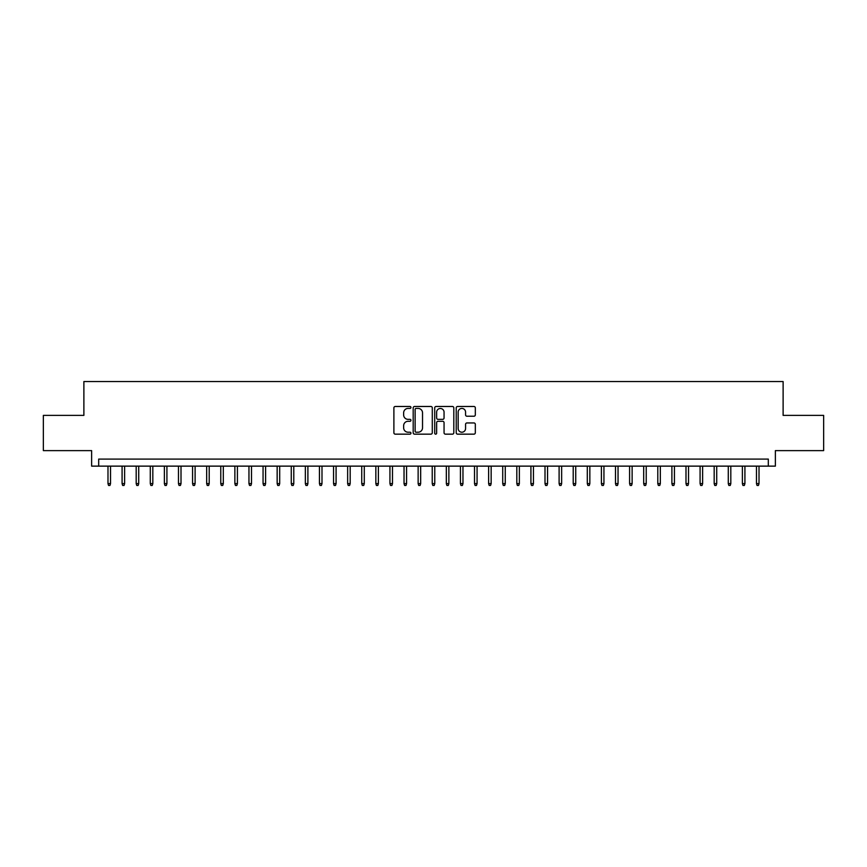<?xml version="1.0" encoding="UTF-8"?>
<svg xmlns="http://www.w3.org/2000/svg" width="867" height="867" viewBox="0 0 867 867"><rect width="100%" height="100%" fill="white"/><g stroke="black" fill="none" stroke-linecap="round" stroke-linejoin="round"><path stroke-width="1.3" d="M410.947 407.447A0.965 0.965 0 0 0 409.972 406.482L395.276 406.482A1.387 1.387 0 0 0 393.889 407.869L393.889 432.774A1.387 1.387 0 0 0 395.276 434.161L409.972 434.161A0.965 0.965 0 0 0 410.947 433.186A0.965 0.965 0 0 0 409.972 432.221L408.075 432.221A4.433 4.433 0 0 1 403.643 427.789L403.643 425.719A4.433 4.433 0 0 1 408.075 421.286L409.972 421.286A0.965 0.965 0 0 0 410.947 420.322A0.965 0.965 0 0 0 409.972 419.346L408.075 419.346A4.433 4.433 0 0 1 403.643 414.925L403.643 412.844A4.433 4.433 0 0 1 408.075 408.422L409.972 408.422A0.965 0.965 0 0 0 410.947 407.447M473.946 416.236A1.387 1.387 0 0 0 475.322 414.849L475.322 407.869A1.387 1.387 0 0 0 473.946 406.482L457.613 406.482A1.387 1.387 0 0 0 456.226 407.869L456.226 432.774A1.387 1.387 0 0 0 457.613 434.161L473.946 434.161A1.387 1.387 0 0 0 475.322 432.774L475.322 424.331A1.387 1.387 0 0 0 473.946 422.944L466.955 422.944A1.387 1.387 0 0 0 465.568 424.331L465.568 428.515A3.706 3.706 0 0 1 461.873 432.221A3.706 3.706 0 0 1 458.166 428.515L458.166 412.118A3.706 3.706 0 0 1 461.873 408.422A3.706 3.706 0 0 1 465.568 412.118L465.568 414.849A1.387 1.387 0 0 0 466.955 416.236L473.946 416.236M768.314 466.132L775.369 466.132L775.369 450.623L823.65 450.623L823.65 415.38L783.118 415.38L783.118 381.556L83.882 381.556L83.882 415.38L43.35 415.38L43.35 450.623L91.631 450.623L91.631 466.132L768.314 466.132L768.314 459.087L98.686 459.087L98.686 466.132M432.286 407.869A1.387 1.387 0 0 0 430.91 406.482L414.578 406.482A1.387 1.387 0 0 0 413.191 407.869L413.191 432.774A1.387 1.387 0 0 0 414.578 434.161L430.91 434.161A1.387 1.387 0 0 0 432.286 432.774L432.286 407.869M436.09 406.482L452.422 406.482A1.387 1.387 0 0 1 453.809 407.869L453.809 432.774A1.387 1.387 0 0 1 452.422 434.161L445.432 434.161A1.387 1.387 0 0 1 444.056 432.774L444.056 422.673A1.387 1.387 0 0 0 442.669 421.286L438.03 421.286A1.387 1.387 0 0 0 436.643 422.673L436.643 433.186A0.965 0.965 0 0 1 435.678 434.161A0.965 0.965 0 0 1 434.714 433.186L434.714 407.869A1.387 1.387 0 0 1 436.09 406.482M416.095 408.422A0.965 0.965 0 0 0 415.13 409.387L415.13 431.246A0.965 0.965 0 0 0 416.095 432.221L418.111 432.221A4.433 4.433 0 0 0 422.532 427.789L422.532 412.844A4.433 4.433 0 0 0 418.111 408.422L416.095 408.422M444.056 412.193A3.706 3.706 0 0 0 440.349 408.487A3.706 3.706 0 0 0 436.643 412.193L436.643 417.97A1.387 1.387 0 0 0 438.03 419.346L442.669 419.346A1.387 1.387 0 0 0 444.056 417.97L444.056 412.193M110.521 483.613L109.957 485.444L108.548 485.444L107.985 483.613L110.521 483.613L110.521 466.132M107.985 483.613L107.985 466.132M124.62 483.613L124.057 485.444L122.648 485.444L122.084 483.613L124.62 483.613L124.62 466.132M122.084 483.613L122.084 466.132M138.72 483.613L138.156 485.444L136.748 485.444L136.184 483.613L138.72 483.613L138.72 466.132M136.184 483.613L136.184 466.132M152.82 483.613L152.256 485.444L150.847 485.444L150.284 483.613L152.82 483.613L152.82 466.132M150.284 483.613L150.284 466.132M166.919 483.613L166.356 485.444L164.947 485.444L164.372 483.613L166.919 483.613L166.919 466.132M164.372 483.613L164.372 466.132M181.008 483.613L180.444 485.444L179.035 485.444L178.472 483.613L181.008 483.613L181.008 466.132M178.472 483.613L178.472 466.132M195.108 483.613L194.544 485.444L193.135 485.444L192.572 483.613L195.108 483.613L195.108 466.132M192.572 483.613L192.572 466.132M209.207 483.613L208.644 485.444L207.235 485.444L206.671 483.613L209.207 483.613L209.207 466.132M206.671 483.613L206.671 466.132M223.307 483.613L222.743 485.444L221.334 485.444L220.771 483.613L223.307 483.613L223.307 466.132M220.771 483.613L220.771 466.132M237.406 483.613L236.843 485.444L235.434 485.444L234.87 483.613L237.406 483.613L237.406 466.132M234.87 483.613L234.87 466.132M251.506 483.613L250.931 485.444L249.523 485.444L248.959 483.613L251.506 483.613L251.506 466.132M248.959 483.613L248.959 466.132M265.595 483.613L265.031 485.444L263.622 485.444L263.059 483.613L265.595 483.613L265.595 466.132M263.059 483.613L263.059 466.132M279.694 483.613L279.131 485.444L277.722 485.444L277.158 483.613L279.694 483.613L279.694 466.132M277.158 483.613L277.158 466.132M293.794 483.613L293.23 485.444L291.821 485.444L291.258 483.613L293.794 483.613L293.794 466.132M291.258 483.613L291.258 466.132M307.893 483.613L307.33 485.444L305.921 485.444L305.357 483.613L307.893 483.613L307.893 466.132M305.357 483.613L305.357 466.132M321.993 483.613L321.429 485.444L320.01 485.444L319.446 483.613L321.993 483.613L321.993 466.132M319.446 483.613L319.446 466.132M336.082 483.613L335.518 485.444L334.109 485.444L333.546 483.613L336.082 483.613L336.082 466.132M333.546 483.613L333.546 466.132M350.181 483.613L349.618 485.444L348.209 485.444L347.645 483.613L350.181 483.613L350.181 466.132M347.645 483.613L347.645 466.132M364.281 483.613L363.717 485.444L362.308 485.444L361.745 483.613L364.281 483.613L364.281 466.132M361.745 483.613L361.745 466.132M378.38 483.613L377.817 485.444L376.408 485.444L375.844 483.613L378.38 483.613L378.38 466.132M375.844 483.613L375.844 466.132M392.48 483.613L391.917 485.444L390.508 485.444L389.933 483.613L392.48 483.613L392.48 466.132M389.933 483.613L389.933 466.132M406.569 483.613L406.005 485.444L404.596 485.444L404.033 483.613L406.569 483.613L406.569 466.132M404.033 483.613L404.033 466.132M420.668 483.613L420.105 485.444L418.696 485.444L418.132 483.613L420.668 483.613L420.668 466.132M418.132 483.613L418.132 466.132M434.768 483.613L434.204 485.444L432.796 485.444L432.232 483.613L434.768 483.613L434.768 466.132M432.232 483.613L432.232 466.132M448.868 483.613L448.304 485.444L446.895 485.444L446.332 483.613L448.868 483.613L448.868 466.132M446.332 483.613L446.332 466.132M462.967 483.613L462.404 485.444L460.995 485.444L460.431 483.613L462.967 483.613L462.967 466.132M460.431 483.613L460.431 466.132M477.067 483.613L476.492 485.444L475.083 485.444L474.52 483.613L477.067 483.613L477.067 466.132M474.52 483.613L474.52 466.132M491.155 483.613L490.592 485.444L489.183 485.444L488.62 483.613L491.155 483.613L491.155 466.132M488.62 483.613L488.62 466.132M505.255 483.613L504.692 485.444L503.283 485.444L502.719 483.613L505.255 483.613L505.255 466.132M502.719 483.613L502.719 466.132M519.355 483.613L518.791 485.444L517.382 485.444L516.819 483.613L519.355 483.613L519.355 466.132M516.819 483.613L516.819 466.132M533.454 483.613L532.891 485.444L531.482 485.444L530.918 483.613L533.454 483.613L533.454 466.132M530.918 483.613L530.918 466.132M547.554 483.613L546.99 485.444L545.571 485.444L545.007 483.613L547.554 483.613L547.554 466.132M545.007 483.613L545.007 466.132M561.643 483.613L561.079 485.444L559.67 485.444L559.107 483.613L561.643 483.613L561.643 466.132M559.107 483.613L559.107 466.132M575.742 483.613L575.179 485.444L573.77 485.444L573.206 483.613L575.742 483.613L575.742 466.132M573.206 483.613L573.206 466.132M589.842 483.613L589.278 485.444L587.869 485.444L587.306 483.613L589.842 483.613L589.842 466.132M587.306 483.613L587.306 466.132M603.941 483.613L603.378 485.444L601.969 485.444L601.405 483.613L603.941 483.613L603.941 466.132M601.405 483.613L601.405 466.132M618.041 483.613L617.477 485.444L616.069 485.444L615.494 483.613L618.041 483.613L618.041 466.132M615.494 483.613L615.494 466.132M632.13 483.613L631.566 485.444L630.157 485.444L629.594 483.613L632.13 483.613L632.13 466.132M629.594 483.613L629.594 466.132M646.229 483.613L645.666 485.444L644.257 485.444L643.693 483.613L646.229 483.613L646.229 466.132M643.693 483.613L643.693 466.132M660.329 483.613L659.765 485.444L658.356 485.444L657.793 483.613L660.329 483.613L660.329 466.132M657.793 483.613L657.793 466.132M674.428 483.613L673.865 485.444L672.456 485.444L671.892 483.613L674.428 483.613L674.428 466.132M671.892 483.613L671.892 466.132M688.528 483.613L687.964 485.444L686.556 485.444L685.992 483.613L688.528 483.613L688.528 466.132M685.992 483.613L685.992 466.132M702.628 483.613L702.053 485.444L700.644 485.444L700.081 483.613L702.628 483.613L702.628 466.132M700.081 483.613L700.081 466.132M716.716 483.613L716.153 485.444L714.744 485.444L714.18 483.613L716.716 483.613L716.716 466.132M714.18 483.613L714.18 466.132M730.816 483.613L730.252 485.444L728.844 485.444L728.28 483.613L730.816 483.613L730.816 466.132M728.28 483.613L728.28 466.132M744.916 483.613L744.352 485.444L742.943 485.444L742.38 483.613L744.916 483.613L744.916 466.132M742.38 483.613L742.38 466.132M759.015 483.613L758.452 485.444L757.043 485.444L756.479 483.613L759.015 483.613L759.015 466.132M756.479 483.613L756.479 466.132"/></g></svg>
